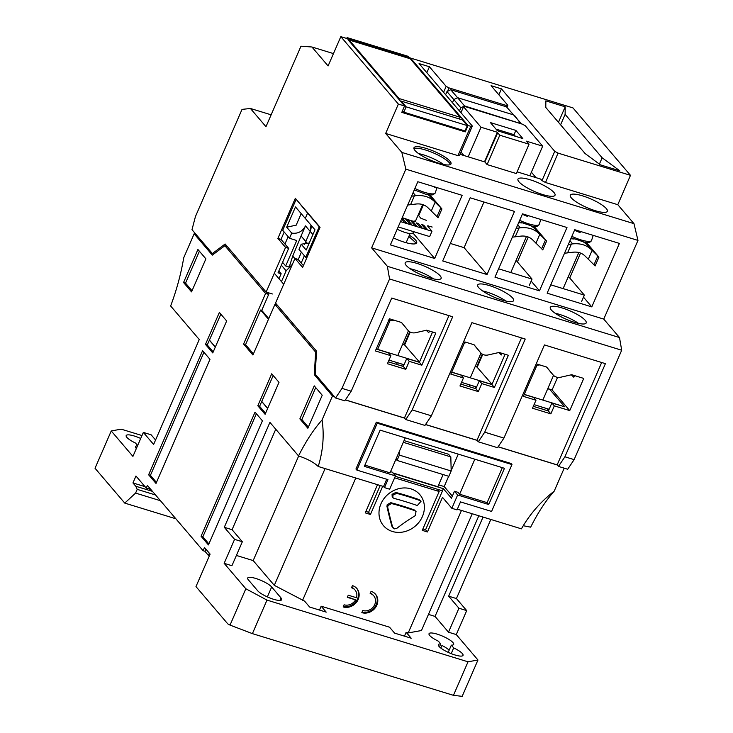 <?xml version="1.0" encoding="UTF-8"?>
<svg xmlns="http://www.w3.org/2000/svg" width="733" height="733" viewBox="0 0 733 733"><rect width="100%" height="100%" fill="white"/><g stroke="black" fill="none" stroke-linecap="round" stroke-linejoin="round"><path stroke-width="1.1" d="M292.476 264.21L286.154 270.798L281.454 281.609M521.53 123.904L506.485 106.844L450.731 89.728L446.974 91.598L445.627 94.713M452.463 102.73L453.837 99.569L446.974 91.598M450.731 89.728L457.584 97.7L513.549 114.879L506.485 106.844M521.456 123.813L464.557 105.946L457.584 97.7L453.837 99.569L460.81 107.815L459.463 110.93M514.639 115.576L520.32 123.062M464.557 105.946L460.81 107.815M319.359 226.488L305.753 257.31L298.963 249.348L301.199 244.199L306.183 250.045L314.988 229.805L305.267 218.407L307.585 213.083L296.517 199.706M312.909 234.578L310.187 231.39A11.371 9.96 139.5 0 0 310.939 225.058L310.187 231.39L305.789 241.514L310.187 231.39L305.487 225.874C302.39 231.582 297.8 233.992 291.725 233.094L289.489 238.243L282.7 230.281L296.05 199.568M298.267 259.61L301.364 252.161L298.267 259.61M307.686 243.732L305.789 241.514L304.571 244.446L305.789 241.514L301.08 235.989L305.487 225.874M288.142 236.667L284.954 244.007M319.112 226.598L307.585 213.083L305.267 218.407L295.481 206.935L286.676 227.175L291.725 233.094M286.676 227.175L296.178 225.178L301.19 213.624M301.08 235.989L292.733 256.074L294.886 258.593M289.196 267.069L290.525 268.626M282.59 262.341L285.687 265.978L288.756 266.931M289.489 238.243L296.737 240.561L285.687 265.978M289.462 266.253L292.733 256.074M451.336 645.15L453.69 647.908A13.441 3.152 -156.5 0 1 462.367 653.598A13.441 3.152 -156.5 0 1 463.036 655.375A13.441 3.152 -156.5 0 1 452.215 654.028A13.441 3.152 -156.5 0 1 439.049 646.442A13.441 3.152 -156.5 0 1 438.38 644.655A13.441 3.152 -156.5 0 1 440.735 643.931L438.38 641.173A13.441 3.152 -156.5 0 1 429.703 635.484A13.441 3.152 -156.5 0 1 429.034 633.697A13.441 3.152 -156.5 0 1 439.846 635.044A13.441 3.152 -156.5 0 1 453.021 642.639A13.441 3.152 -156.5 0 1 453.69 644.417A13.441 3.152 -156.5 0 1 451.336 645.15L448.202 652.352M449.137 650.189A13.441 3.152 23.5 0 0 441.944 645.461L440.817 648.054M440.735 643.931L439.452 646.873M137.639 445.545L135.523 443.053A13.441 3.152 -156.5 0 1 126.846 437.363A13.441 3.152 -156.5 0 1 126.168 435.585A13.441 3.152 -156.5 0 1 140.709 438.471M136.347 448.504A13.441 3.152 -156.5 0 1 136.191 448.321A13.441 3.152 -156.5 0 1 135.513 446.544A13.441 3.152 -156.5 0 1 137.52 445.811M358.162 599.457A11.948 10.473 139.5 0 0 356.889 588.517A11.948 10.473 139.5 0 0 352.436 585.621L351.501 587.747A9.556 8.375 -40.5 0 1 355.074 590.065A9.556 8.375 -40.5 0 1 356.485 597.734L348.257 595.205L347.332 597.34L355.56 599.86A9.556 8.375 -40.5 0 1 344.089 604.798L343.163 606.924A11.948 10.473 139.5 0 0 358.162 599.457M343.365 606.475A11.948 10.473 139.5 0 0 357.603 598.797A11.948 10.473 139.5 0 0 356.604 588.196M376.817 605.183A11.948 10.473 139.5 0 0 375.543 594.243A11.948 10.473 139.5 0 0 371.081 591.348L370.156 593.473A9.556 8.375 -40.5 0 1 373.729 595.792A9.556 8.375 -40.5 0 1 374.746 604.542A9.556 8.375 -40.5 0 1 362.743 610.525L361.818 612.651A11.948 10.473 139.5 0 0 376.817 605.183M362.02 612.192A11.948 10.473 139.5 0 0 376.258 604.523A11.948 10.473 139.5 0 0 375.259 593.922M387.171 504.689L390.79 502.673A97.04 22.778 -156.5 0 1 402.16 505.907A97.04 22.778 -156.5 0 1 414.108 509.829L416.042 511.515L415.18 515.72A93.76 44.786 148.3 0 0 396.773 528.365L394.308 528.869L391.862 526.193A96.179 18.847 70.8 0 1 386.96 506.402L387.171 504.689M410.947 488.865A23.905 20.945 139.5 0 0 380.958 503.809A23.905 20.945 139.5 0 0 392.421 531.48A23.905 20.945 139.5 0 0 422.41 516.536A23.905 20.945 139.5 0 0 410.947 488.865M395.802 492.457A95.849 22.503 -156.5 0 1 407.163 495.682A95.849 22.503 -156.5 0 1 419.111 499.613L421.044 501.29L417.315 505.541A94.227 22.118 -156.5 0 0 393.997 498.385L392.961 497.753L392.824 495.233L396.562 493.355L395.802 492.457L392.054 494.335L392.201 496.864L392.961 497.753M386.96 506.402L387.72 507.291L387.931 505.578L391.55 503.553L390.79 502.673M414.108 509.829L414.86 510.709A94.639 22.219 23.5 0 0 402.903 506.778A94.639 22.219 23.5 0 0 391.55 503.553M414.86 510.709L416.042 511.515M274.325 273.244L283.726 284.267M397.268 362.698L402.096 364.182M469.816 384.962L474.636 386.447M542.356 407.227L547.175 408.712M266.922 292.32L268.69 294.391L261.745 310.371L268.754 318.598M277.257 305.111L274.93 304.397L252.931 355.001L243.585 344.043L265.584 293.438L268.69 294.391M261.745 310.371L260.618 310.032L268.48 319.24M243.585 344.043L245.564 344.647L260.618 310.032M265.584 293.438L224.875 245.72L227.203 246.425M224.875 245.72L212.323 255.121L194.144 233.809L196.004 234.377M316.152 375.241L314.301 374.673L332.48 395.985L334.34 396.553M345.362 399.943L404.524 418.103M425.543 424.554L477.073 440.368M498.083 446.818L557.245 464.979M314.301 374.673L315.639 352.115L316.473 352.371M315.639 352.115L274.93 304.397M253.426 353.865L245.564 344.647M332.48 395.985L322.062 419.936C313.596 429.511 305.753 441.504 298.533 455.917L269.918 422.373L224.289 527.302L234.578 539.36L224.151 563.329L245.839 588.755L230.034 625.102L227.752 623.847L195.977 586.592L210.105 554.102L204.498 547.524L203.105 550.721L147.397 485.411L146.243 488.077L135.962 476.019L132.948 482.946L145.024 486.657M152.482 491.367L135.752 486.236L137.208 489.36L135.587 493.089L124.747 503.095L95.024 468.25L111.242 430.958L132.93 456.384L143.347 432.415L153.628 444.464L199.257 339.526L170.642 305.982C176.616 290.057 180.978 273.986 183.726 257.759L194.144 233.809M135.752 486.236L132.948 482.946M314.228 385.851L299.87 418.882L307.86 428.246L322.227 395.224L314.228 385.851M265.099 414.31L278.998 382.342L271.705 373.803L257.814 405.761L265.099 414.31M208.447 544.921L262.414 420.806L255.029 412.148L201.062 536.263L208.447 544.921M209.977 359.335L202.592 350.676L148.625 474.792L156.01 483.45L209.977 359.335M226.653 320.981L219.369 312.432L205.469 344.391L212.762 352.94L226.653 320.981M183.552 282.507L191.542 291.881L205.9 258.85L197.91 249.486L183.552 282.507L185.531 283.121L192.037 290.744M523.243 525.726L530.665 527.164C537.903 512.724 545.737 500.731 554.194 491.183L564.199 468.167M245.839 588.755L266.986 600.098L468.03 661.807L453.452 695.333L462.166 696.35L477.962 660.002L456.283 634.576L466.701 610.607L456.421 598.559L490.817 519.45M394.62 477.815L439.168 491.495L422.263 530.371L427.44 531.966L442.494 497.34L451.849 508.299L457.026 509.893L460.498 501.903L491.586 511.442L511.973 464.566L511.038 463.476L376.322 422.126L355.936 469.001L356.87 470.091L387.959 479.639L384.486 487.628L389.663 489.213L395.454 475.9L392.283 472.171L390.542 471.64M554.194 491.183C540.679 501.674 529.748 514.227 521.42 528.841L457.337 509.178M386.712 479.254L383.551 486.529L318.223 466.481C323.07 450.795 324.343 435.274 322.062 419.936M364.906 465.125L390.02 472.84L405.239 437.848M452.343 496.122L444.189 486.565L448.669 476.267M451.171 470.513L458.29 454.13M393.218 473.28L443.318 488.654L451.446 498.183L454.46 491.257L458.052 492.365L459.618 494.207L474.837 459.206M444.189 486.565L438.664 484.87M266.986 600.098L252.409 633.633L230.034 625.102M468.03 661.807L477.962 660.002M456.283 634.576L448.504 632.194L435.045 616.416L428.466 614.391M472.235 513.751L421.457 630.527L408.208 632.927L406.137 632.295L411.186 638.214L394.601 633.12L389.553 627.201L321.164 606.209L326.212 612.128L309.628 607.034L304.58 601.124L274.307 585.355L253.178 560.589L236.393 555.44M234.578 539.36L242.348 541.742L231.921 565.72L224.151 563.329M257.695 590.78L248.35 579.821A13.441 3.152 -156.5 0 1 247.681 578.035A13.441 3.152 -156.5 0 1 258.502 579.382A13.441 3.152 -156.5 0 1 271.668 586.977L281.014 597.936A13.441 3.152 -156.5 0 1 281.683 599.713A13.441 3.152 -156.5 0 1 270.871 598.366A13.441 3.152 -156.5 0 1 257.695 590.78M242.348 541.742L232.068 529.693L224.289 527.302M232.068 529.693L275.755 429.208M383.551 486.529L384.486 487.628M298.533 455.917C307.594 458.986 314.155 462.505 318.223 466.481M155.57 440.011L151.117 434.797L143.347 432.415M155.68 439.745L155.222 439.608M141.991 435.539L121.174 429.153L111.242 430.958M124.747 503.095L175.865 518.781M135.587 493.089L160.463 500.721M150.888 489.497L146.243 488.077M203.105 550.721L204.901 551.271L208.419 555.403L209.409 555.706M204.901 551.271L205.845 549.099M308.355 427.11L301.859 419.487L299.87 418.882M301.859 419.487L315.721 387.601M257.814 405.761L259.601 406.311L265.548 413.275M273.198 375.543L259.601 406.311M201.062 536.263L202.858 536.813L208.896 543.895M256.376 413.733L202.858 536.813M203.939 352.261L150.421 475.341L148.625 474.792M150.421 475.341L156.459 482.415M220.853 314.182L207.265 344.95L205.469 344.391M207.265 344.95L213.202 351.913M199.394 251.227L185.531 283.121M456.421 598.559L448.651 596.167L483.047 517.067M466.701 610.607L458.931 608.225L448.651 596.167M448.504 632.194L458.931 608.225M376.322 422.126L377.257 423.216L356.87 470.091M511.973 464.566L377.257 423.216M443.135 474.572L437.848 486.73L392.934 472.941M395.454 475.9L364.365 466.353L380.115 430.134L504.469 468.305L488.728 504.524L457.63 494.986L451.849 508.299M502.334 467.645L487.115 502.646L459.618 494.207M451.198 653.634L453.69 647.908M404.46 636.143L406.137 632.295M453.452 695.333L252.409 633.633M298.679 455.963L253.178 560.589M325.076 468.579L274.307 585.355M355.762 477.998L302.509 600.483M319.487 610.067L321.164 606.209M461.469 510.443L408.208 632.927M377.532 484.678L365.263 512.88L370.449 514.474L382.708 486.272M478.814 515.766L435.045 616.416M155.579 495.004L137.208 489.36M208.419 555.403L209.363 553.232M267.682 408.373L261.883 401.574M261.69 401.519L267.637 408.483M215.337 347.011L209.537 340.213M209.345 340.149L215.291 347.121M427.44 531.966L425.571 529.776L443.41 488.755M454.46 491.257L457.63 494.986M439.168 491.495L437.299 489.296L442.485 490.89L443.318 488.654M442.384 490.78L395.27 476.322M399.274 451.555L399.366 455.101L397.048 460.425L448.862 476.331L451.18 470.998L450.822 456.897L448.578 454.268L404.039 440.597M487.115 502.646L488.728 504.524M422.886 528.951L425.571 529.776M370.449 514.474L368.58 512.285L380.216 485.503M365.886 511.451L368.58 512.285M347.524 596.909L355.56 599.86M355.074 590.065L354.515 589.414A9.556 8.375 139.5 0 0 351.675 587.353M373.729 595.792L373.161 595.141A9.556 8.375 139.5 0 0 370.33 593.079M397.048 460.425L396.086 458.885M403.297 442.311L450.822 456.897M419.111 499.613L421.044 501.29M419.881 500.511A93.43 21.935 23.5 0 0 396.562 493.355M387.72 507.291A93.76 18.371 -109.2 0 0 392.631 527.091L393.172 528.117M399.366 455.101L451.18 470.998M304.378 255.707L301.19 263.046M301.199 244.199L309.234 243.026M306.861 257.668L305.753 257.31M524.26 394.381L564.749 406.806L549.759 389.397L547.725 388.765M534.064 404.643L549.136 409.271M533.322 406.348L548.394 410.975L551.867 402.985L564.749 406.806M541.623 408.895A12.846 2.959 23.4 0 0 541.687 408.767L542.365 407.191M438.087 217.793L441.935 208.951L429.437 194.272M429.135 194.877L430.711 196.838L428.008 194.694M407.704 205.029L415.95 204.031C420.806 203.49 424.792 204.718 427.935 207.705L437.821 217.454M441.669 208.612L434.33 201.419C429.547 196.847 423.335 194.941 415.693 195.702L411.543 196.187M416.133 190.745L413.98 190.58M580.609 231.509L580.078 232.563A16.731 3.931 -156.5 0 1 574.525 230.208M580.078 232.563L580.399 231.445M542.75 249.926L546.598 241.084L534.1 226.396M533.23 226.36L535.383 228.962L530.774 225.645M512.367 237.153L520.613 236.154C525.469 235.614 529.464 236.841 532.598 239.828L542.493 249.577M546.332 240.736L538.993 233.552C534.21 228.971 527.998 227.065 520.357 227.826L516.206 228.32M521.795 222.951L518.652 222.704M451.72 372.117L491.962 384.468M492.026 384.33L477.165 367.251L482.763 354.369M461.524 382.379L476.597 387.006M469.074 386.63A12.846 2.959 23.4 0 0 469.147 386.502L469.826 384.926M464.392 342.98L467.196 342.65M498.761 352.536L501.005 354.653M528.191 215.603L527.742 216.501A16.731 3.931 -156.5 0 1 522.336 214.219M527.742 216.501L528.017 215.548M400.988 101.823L401.29 101.136L462.431 119.91L467.288 125.6L464.979 130.932L403.837 112.167L402.527 110.637M346.718 38.455L347.094 37.603L408.235 56.368L460.205 117.289L459.463 118.993M401.29 101.136L406.146 106.835L403.837 112.167M347.094 37.603L399.064 98.524L398.761 99.212M406.146 106.835L467.288 125.6M399.064 98.524L460.205 117.289M550.776 284.825L584.366 295.133L568.478 276.506M584.366 295.133L581.59 301.529M388.059 319.991L391.935 320.706L394.656 320.376M426.221 330.271L428.466 332.388M498.605 268.809L532.03 279.071L516.142 260.444M532.03 279.071L529.253 285.467M436.401 187.428A16.731 3.931 -156.5 0 1 434.422 187.639L434.651 186.888M501.775 299.98A19.58 4.6 -156.5 0 1 477.687 284.99A19.58 4.6 -156.5 0 1 489.516 285.613A19.58 4.6 -156.5 0 1 513.604 300.612A19.58 4.6 -156.5 0 1 501.775 299.98M505.935 301.08L505.944 301.071A19.58 4.6 23.5 0 0 486.739 292.009A19.58 4.6 23.5 0 0 482.543 290.9M574.36 322.309A19.58 4.6 -156.5 0 1 550.281 307.319A19.58 4.6 -156.5 0 1 562.11 307.942A19.58 4.6 -156.5 0 1 586.198 322.932A19.58 4.6 -156.5 0 1 574.36 322.309M578.557 323.418A19.58 4.6 23.5 0 0 559.334 314.338A19.58 4.6 23.5 0 0 555.138 313.229M429.281 277.78A19.58 4.6 -156.5 0 1 405.193 262.781A19.58 4.6 -156.5 0 1 417.031 263.413A19.58 4.6 -156.5 0 1 441.119 278.403A19.58 4.6 -156.5 0 1 429.281 277.78M433.478 278.879A19.58 4.6 23.5 0 0 414.246 269.799A19.58 4.6 23.5 0 0 410.049 268.699M438.81 163.239A20.203 4.746 -156.5 0 1 413.962 147.773A20.203 4.746 -156.5 0 1 426.166 148.414A20.203 4.746 -156.5 0 1 451.015 163.88A20.203 4.746 -156.5 0 1 438.81 163.239M450.374 164.54A20.203 4.746 23.5 0 0 449.329 162.772A20.203 4.746 23.5 0 0 425.488 149.981A20.203 4.746 23.5 0 0 413.925 148.689M542.823 194.593A20.203 4.746 -156.5 0 1 517.965 179.127A20.203 4.746 -156.5 0 1 530.179 179.777A20.203 4.746 -156.5 0 1 555.028 195.244A20.203 4.746 -156.5 0 1 542.823 194.593M595.15 210.655A20.203 4.746 -156.5 0 1 570.301 195.189A20.203 4.746 -156.5 0 1 582.515 195.839A20.203 4.746 -156.5 0 1 607.364 211.306A20.203 4.746 -156.5 0 1 595.15 210.655M393.419 237.868A20.203 4.746 23.5 0 0 404.469 242.22A20.203 4.746 23.5 0 0 416.674 242.87A20.203 4.746 23.5 0 0 409.353 235.256M341.99 388.38L335.558 397.992L315.181 374.105L316.546 351.171L275.535 303.096L294.959 258.428L302.628 267.417L320.064 227.312L295.335 198.313L277.889 238.417L285.558 247.406L266.134 292.073L225.132 243.997L212.368 253.563L191.991 229.676L195.436 216.556L242.027 109.391L250.42 108.475L265.969 126.699L300.97 46.216L311.919 46.994L328.091 65.943L340.827 36.65L398.358 104.086L385.668 133.452L401.84 152.409L405.844 169.158L371.631 247.855L387.363 266.299L389.562 278.98L341.99 388.38L351.208 391.211L391.715 298.056L452.692 316.775L412.184 409.921L431.389 415.813L471.896 322.667L525.231 339.04L484.724 432.186L503.928 438.087L544.436 344.931L605.412 363.65L564.905 456.796L574.122 459.628L621.694 350.227L389.562 278.98M574.122 459.628L567.69 469.239L558.464 466.408L557.162 464.878L498.119 446.754M503.928 438.087L497.496 447.689L478.292 441.797L476.981 440.267L425.58 424.489M431.389 415.813L424.948 425.424L405.752 419.533L404.442 418.002L345.408 399.879M351.208 391.211L344.776 400.814L335.558 397.992M621.694 350.227L619.495 337.546L387.363 266.299M619.495 337.546L603.754 319.102L371.631 247.855M603.754 319.102L637.976 240.415L405.844 169.158M462.147 195.326L434.687 258.483L390.377 244.886L417.837 181.729L462.147 195.326M514.502 211.397L487.042 274.554L442.705 260.948L470.165 197.791L514.502 211.397M566.985 227.514L539.461 290.827L494.967 277.175L522.501 213.853L566.985 227.514M547.139 293.182L574.745 229.704L619.394 243.411L591.788 306.889L547.139 293.182M637.976 240.415L633.972 223.657L401.84 152.409M487.106 164.586L499.796 135.22L529.043 144.199L516.362 173.565L487.106 164.586L484.87 161.956L460.04 154.333M385.668 133.452L457.951 155.634L459.609 155.332L472.345 126.039L419.065 63.579L429.428 66.758L446.159 86.375L448.981 87.887L506.494 105.534L507.822 105.295L491.092 85.679L501.454 88.867L554.734 151.319L558.051 153.105L630.481 175.334L572.959 107.898L340.827 36.65M633.972 223.657L617.8 204.699L545.517 182.508L541.989 180.62L554.734 151.319M517.095 171.843L540.679 179.09L541.989 180.62M457.951 155.634L470.788 126.323L468.048 125.48L465.281 131.885L401.776 112.387L404.543 105.983L398.358 104.086M404.543 105.983L347.955 39.646L411.46 59.135L468.048 125.48M470.788 126.323L472.345 126.039M545.783 107.449L545.856 100.87L565.198 106.807L565.125 114.385L602.15 157.797L619.788 170.807L600.437 164.87L585.126 153.573L545.783 107.449M333.46 53.601L311.919 46.994M271.137 114.824L250.42 108.475M213.807 254.012L212.368 253.563M272.355 293.979L266.134 292.073M278.989 278.723L281.151 273.739L278.824 271.008M285.558 247.406L288.665 248.359L278.045 272.786L281.151 273.739M288.665 248.359L281.005 239.379L277.889 238.417M281.005 239.379L284.193 232.04M303.398 265.63L298.065 259.381L294.959 258.428M448.953 315.621L404.442 418.002M376.185 349.055L388.435 352.82L390.9 355.707L375.36 350.933L389.48 318.791L401.528 322.493L407.988 330.326L401.418 322.456M390.9 355.707L387.427 363.696L405.78 369.331L409.252 361.342L421.832 365.199L435.833 333.02L426.606 330.189L415.657 332.681A8.842 7.742 -40.5 0 1 408.061 330.418A8.842 7.742 -40.5 0 1 407.988 330.326M412.184 409.921L405.752 419.533M476.981 440.267L521.493 337.895M508.372 355.285L494.381 387.464L481.792 383.606L478.319 391.596L459.967 385.961L463.439 377.971L450.85 374.105L464.85 341.926L474.077 344.757L480.527 352.591A8.842 7.742 139.5 0 0 480.601 352.683A8.842 7.742 139.5 0 0 488.196 354.946L499.146 352.454L508.372 355.285M484.724 432.186L478.292 441.797M557.162 464.878L601.674 362.496M560.736 377.211L571.685 374.719L583.743 378.42L569.743 410.599L554.331 405.871L550.859 413.861L532.506 408.226L535.979 400.236L523.389 396.37L537.39 364.191L546.616 367.022L553.067 374.856A8.842 7.742 139.5 0 0 553.149 374.948A8.842 7.742 139.5 0 0 560.736 377.211M564.905 456.796L558.464 466.408M630.481 175.334L617.8 204.699M412.936 232.993L434.687 258.483M418.671 215.676L423.399 204.819M450.319 243.438L464.108 247.662L487.042 274.554M464.108 247.662L483.954 202.024M531.15 281.096L539.461 290.827M517.406 261.919L528.236 237.006M583.486 297.158L591.788 306.889M569.733 277.981L580.573 253.068M484.87 161.956L497.725 132.691L497.35 132.252L484.486 161.837M529.822 175.755L542.686 146.169L526.358 141.157L529.043 144.199M558.051 153.105L545.517 182.508M464.255 130.712L465.281 131.885M498.871 94.804L501.454 88.867M507.822 105.295L507.044 107.091M448.981 87.887L447.9 90.379M505.99 106.688L506.494 105.534M429.428 66.758L426.844 72.695M443.575 92.312L446.159 86.375M531.37 172.191L536.034 177.661M558.464 122.31L565.198 106.807M602.15 157.797L599.411 164.11M565.125 114.385L560.589 124.802M421.832 365.199L419.377 362.313L432.552 332.012M409.252 361.342L406.788 358.455L419.377 362.313M405.78 369.331L403.315 366.445L406.788 358.455M388.243 361.818L403.315 366.445M481.792 383.606L479.327 380.72L491.916 384.578L494.381 387.464M491.916 384.578L505.092 354.277M480.527 352.591L478.072 349.705A8.842 7.742 139.5 0 0 478.145 349.797A8.842 7.742 139.5 0 0 478.218 349.879M478.072 349.705L473.958 344.721M451.675 372.227L460.975 375.085L463.439 377.971M460.782 384.083L475.854 388.71L478.319 391.596M475.854 388.71L479.327 380.72M553.067 374.856L550.611 371.97A8.842 7.742 139.5 0 0 550.685 372.062A8.842 7.742 139.5 0 0 550.758 372.153M550.611 371.97L546.497 366.986M524.214 394.491L533.514 397.35L535.979 400.236M548.394 410.975L550.859 413.861M551.867 402.985L554.331 405.871M547.798 388.6L552.105 389.919L569.743 410.599M557.813 398.834L549.759 389.397M552.105 389.919L557.575 377.348M402.041 364.127L403.553 365.895M474.59 386.392L476.093 388.16M547.13 408.657L548.632 410.425M416.371 243.283L408.831 236.457M464.016 155.552L461.03 152.052M499.796 135.22L497.606 132.655M542.686 146.169L525.204 125.682L522.382 124.17L464.869 106.514L463.549 106.752L481.022 127.24L497.35 132.252M490.404 122.585L515.885 130.41L522.84 138.555L497.359 130.731L490.404 122.585M443.602 164.476A20.112 4.719 23.5 0 0 418.589 153.6M402.719 344.07L404.195 344.519L409.72 331.82M402.646 344.235L404.424 344.785L409.985 331.976M410.223 332.104L404.625 344.986L419.487 362.065M475.186 366.5L476.963 367.05L482.525 354.241M463.549 106.752L460.965 112.69M468.167 156.825L481.022 127.24M515.885 130.41L514.035 134.67L515.4 136.274M495.984 129.127L514.035 134.67M475.259 366.335L476.963 367.05M476.734 366.784L482.259 354.085M595.086 265.987L598.925 257.146L586.437 242.467M585.557 242.421L587.71 245.024L583.111 241.707M564.511 253.242L572.949 252.216C577.796 251.676 581.791 252.903 584.925 255.899L594.82 265.639M598.669 256.807L591.32 249.614C586.537 245.033 580.334 243.127 572.693 243.887L568.35 244.401M574.131 239.013L570.805 238.756M536.932 365.245L539.735 364.915M571.3 374.801L573.545 376.927M400.502 221.595L431.966 231.252L429.648 236.576L398.184 226.918M418.14 215.044L420.843 218.214L426.588 220.459M431.966 231.252L427.476 225.865L432.195 227.038M397.185 229.218A12.846 3.014 23.5 0 0 412.991 232.902L413.531 231.637M423.701 225.159L421.631 224.518L424.993 228.467L427.064 229.099L423.701 225.159L422.52 225.562M418.525 223.565L416.454 222.933L419.817 226.873L421.887 227.514L418.525 223.565L417.343 223.977M413.339 221.971L411.268 221.339L414.631 225.288L416.701 225.92L413.339 221.971L412.157 222.383M408.162 220.386L406.091 219.744L409.454 223.693L411.525 224.325L408.162 220.386L406.98 220.798M401.629 219.002L404.268 222.099L406.339 222.74L402.976 218.791L401.867 218.452M401.794 219.204L402.976 218.791M376.231 348.945L419.423 362.203M382.479 338.179L381.215 337.785M388.985 360.114L404.057 364.741M396.535 364.365A12.846 2.959 23.4 0 0 396.608 364.237L397.286 362.661M281.353 265.172L286.154 270.798M281.014 597.936L279.924 600.437M267.343 596.919L271.668 586.977M392.631 527.091L391.862 526.193M410.553 204.699L414.392 195.858M431.279 211.058L435.118 202.216M413.082 192.651L415.693 195.702M436.941 216.73L440.78 207.888M434.33 201.419L429.767 196.078M593.226 235.375L591.558 240.406A17.326 4.068 -156.5 0 1 586.098 241.166A17.326 4.068 -156.5 0 1 571.868 236.328M515.217 236.823L519.065 227.981M535.942 243.182L539.79 234.34M517.755 224.774L520.357 227.826M541.605 248.854L545.453 240.012M538.993 233.552L534.43 228.201M464.914 341.945L464.475 342.971M500.126 353.911L500.575 352.894M540.835 219.488L539.231 224.344A17.326 4.068 -156.5 0 1 533.761 225.104A17.326 4.068 -156.5 0 1 519.679 220.331M392.375 319.68L391.935 320.706M427.586 331.646L428.026 330.62M437.005 187.611L435.265 192.88A17.326 4.068 -156.5 0 1 424.764 192.403A17.326 4.068 -156.5 0 1 414.896 188.482M567.553 252.885L571.392 244.043M588.278 259.244L592.117 250.402M569.962 240.699L572.693 243.887M593.941 264.915L597.78 256.074M591.32 249.614L586.766 244.263M537.454 364.209L537.014 365.236M572.665 376.176L573.114 375.159M428.173 226.809L428.558 225.92M402.206 217.664L413.989 221.641L416.032 219.891M578.813 252.519L563.118 288.61M591.558 240.406C590.78 242.339 588.489 242.962 584.668 242.284L571.254 237.721M501.995 353.324L501.271 354.992M526.477 236.457L510.782 272.548M539.231 224.344C538.453 226.268 536.153 226.9 532.332 226.222L519.074 221.733M408.437 330.821L397.753 355.551M390.02 320.724L377.889 348.807M480.985 353.086L470.293 377.816M429.456 331.059L428.732 332.727M422.694 204.571L415.281 221.623M410.095 233.552L406.412 242.027M414.292 189.874L425.387 194.108L430.729 195.015L433.157 194.767L435.265 192.88M405.606 327.532L408.061 330.418M478.145 349.797L480.601 352.683M550.685 372.062L553.149 374.948M553.525 375.351L542.841 400.081M574.535 375.589L573.811 377.257M414.484 221.421L407.667 220.001L402.234 217.619"/></g></svg>
